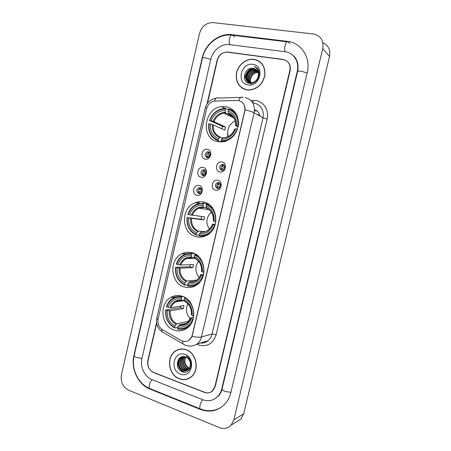<?xml version="1.0" encoding="UTF-8"?>
<svg xmlns="http://www.w3.org/2000/svg" width="451" height="451" viewBox="0 0 451 451"><rect width="100%" height="100%" fill="white"/><g stroke="black" fill="none" stroke-linecap="round" stroke-linejoin="round"><path stroke-width="0.68" d="M203.953 202.144C201.005 201.434 198.096 201.631 195.221 202.725C180.547 207.595 181.037 233.291 195.943 236.617C199.455 237.547 202.905 237.198 206.299 235.574C220.156 229.593 218.352 204.833 203.953 202.144M192.194 252.746C188.608 251.765 185.147 252.103 181.815 253.766C168.775 259.646 170.439 283.267 184.245 286.926C188.355 288.155 192.289 287.642 196.055 285.398C208.334 278.617 205.555 255.802 192.194 252.746M182.097 296.177C178.055 294.948 174.227 295.399 170.619 297.53C158.82 303.98 161.187 326.18 174.21 330.104C178.743 331.592 182.993 330.972 186.968 328.238C198.074 321.022 194.725 299.526 182.097 296.177M226.137 106.701L221.729 106.611C203.643 108.071 200.345 139.071 217.996 141.744L224.378 141.614C232.665 138.953 237.384 132.983 238.528 123.704C238.303 114.481 234.176 108.809 226.137 106.701M205.177 159.124C199.528 158.149 201.89 147.922 207.449 149.32C213.148 150.251 210.752 160.584 205.177 159.124M208.435 151.784L207.33 151.807C204.466 153.808 204.382 155.747 207.077 157.636L208.232 157.602C211.057 155.572 211.124 153.633 208.435 151.784M200.994 177.187C195.368 176.138 197.724 165.94 203.26 167.411C208.931 168.42 206.541 178.72 200.994 177.187M204.258 169.779L203.023 169.83C200.306 171.854 200.267 173.782 202.905 175.614L204.196 175.557C206.879 173.505 206.902 171.577 204.258 169.779M196.822 195.193C191.224 194.071 193.569 183.907 199.077 185.451C204.726 186.534 202.341 196.799 196.822 195.193M200.103 187.723L198.739 187.796C196.157 189.843 196.162 191.76 198.75 193.541L200.165 193.456C202.708 191.382 202.691 189.471 200.103 187.723M219.8 171.887C214.022 170.844 216.424 160.511 222.112 161.977C227.941 162.98 225.5 173.421 219.8 171.887M223.031 164.406L221.757 164.457C218.972 166.526 218.938 168.477 221.65 170.32L222.98 170.252C225.725 168.161 225.742 166.216 223.031 164.406M215.544 190.142C209.794 189.025 212.19 178.72 217.85 180.265C223.651 181.341 221.215 191.748 215.544 190.142M218.786 182.593L217.376 182.678C214.738 184.763 214.755 186.703 217.41 188.49L218.876 188.394C221.475 186.28 221.447 184.346 218.786 182.593M207.59 157.687C205.887 155.488 206.276 153.695 208.757 152.303L209.399 152.224M203.587 175.67C201.749 173.562 202.042 171.752 204.466 170.236L205.075 170.128M199.601 193.592C197.639 191.579 197.842 189.753 200.199 188.112L200.763 187.988M222.196 170.377C220.353 168.246 220.663 166.419 223.132 164.897L223.916 164.79M218.143 188.552C216.159 186.517 216.367 184.679 218.769 183.027L219.502 182.88M237.091 100.477L238.545 100.579C243.422 101.965 245.468 105.455 244.69 111.047L192.222 335.172C191.714 337.247 190.688 338.881 189.144 340.088C186.59 341.869 183.907 342.01 181.105 340.505L162.326 329.568C158.758 327.105 157.348 323.587 158.104 319.004L206.665 108.601C207.911 104.299 210.549 101.785 214.58 101.063L237.091 100.477M203.7 202.082L203.44 203.198M232.772 109.751L231.899 109.768M259.934 116.116C259.364 112.744 257.555 110.585 254.511 109.632M241.691 101.909C244.019 103.724 245.13 106.34 245.017 109.745L244.831 111.047M254.443 110.884L256.985 110.839M250.311 68.744L248.027 71.1L250.311 68.744M245.936 74.359L244.735 77.471L245.936 74.359M244.594 77.995L244.448 78.649L244.594 77.995M156.649 323.418L148.018 360.817C147.24 366.308 149.118 370.226 153.65 372.577L204.371 392.364C207.37 393.424 210.048 392.934 212.404 390.887L214.93 386.417L289.863 70.395C290.698 64.414 288.426 60.761 283.048 59.442L227.434 52.023C222.416 52.147 219.068 54.875 217.393 60.208L207.443 103.33M152.021 379.624L202.64 399.676C208.153 401.661 213.058 400.73 217.354 396.891C219.496 394.788 220.951 392.167 221.723 389.016L297.232 71.433C299.667 62.029 293.674 52.587 284.88 51.685L229.221 44.57C221.266 43.6 212.663 50.568 210.82 59.284L141.941 358.489C139.855 366.826 144.579 376.856 152.021 379.624M219.389 427.593C223.91 429.256 227.823 428.439 231.115 425.135L233.838 419.875L322.73 48.669C323.886 40.917 320.977 36.046 314.014 34.062L213.086 22.612C206.332 22.618 201.8 26.265 199.483 33.566L121.443 374.713C120.428 381.896 122.83 387.065 128.648 390.222L219.389 427.593M236.578 421.696L241.054 418.872L243.698 413.798L329.534 56.431C330.651 49.875 328.429 45.331 322.86 42.806M200.34 409.412C209.354 412.716 217.343 411.137 224.299 404.671C227.513 401.39 229.706 397.337 230.889 392.522L307.176 72.831C311.055 57.88 301.561 42.896 287.699 41.379L231.882 34.654C219.034 32.85 205.098 44.068 202.161 58.066L133.924 355.427C130.649 368.602 138.034 384.5 149.845 389.01L200.34 409.412L200.887 409.136M294.379 56.86L294.052 56.606M215.403 398.458L215.832 398.301M255.869 59.707L255.091 59.571M254.054 59.318L253.073 59.222C245.626 58.737 238.021 65.175 236.476 73.118C235.478 82.127 238.951 87.731 246.894 89.929L249.538 90.076C257.724 88.932 262.843 84.004 264.9 75.289C265.413 66.506 261.8 61.184 254.054 59.318M241.336 87.353L242.677 88.447M186.139 349.711C182.131 348.364 178.438 348.871 175.067 351.239C165.94 357.293 168.646 375.215 179.323 378.834C183.692 380.396 187.678 379.753 191.28 376.912C199.9 370.35 196.535 352.913 186.139 349.711M179.289 349.271L177.925 349.858M255.813 59.859L257.577 60.338M244.82 111.115L192.374 335.132L191.957 336.401L189.144 340.088M175.456 351.12L176.51 350.326M156.536 322.696L147.793 360.575C147.02 366.06 148.898 369.983 153.425 372.329L204.681 392.319C207.691 393.385 210.369 392.889 212.725 390.842L215.245 386.372L290.134 70.604C290.968 64.617 288.691 60.964 283.313 59.639L227.118 52.141C222.101 52.265 218.758 54.994 217.083 60.321L207.02 103.933M187.142 379.009L188.586 378.626M260.515 62.238L259.032 61.33M261.755 63.49L260.407 62.368M246.928 89.772L249.538 89.918C257.639 88.785 262.713 83.914 264.754 75.289C265.261 66.596 261.681 61.325 254.014 59.476L253.039 59.38C245.665 58.906 238.145 65.282 236.617 73.141C235.636 82.054 239.069 87.595 246.928 89.772M251.246 84.145L250.412 81.856M250.767 82.821C248.518 78.559 252.785 71.867 258.006 72.329M250.97 82.826C248.958 78.626 253.005 72.256 258.073 72.526M249.995 82.73C246.985 78.57 251.314 70.954 256.923 71.495L257.696 71.585M250.181 82.758C247.362 78.564 251.692 71.173 257.205 71.703L257.78 71.76M249.279 82.539C245.496 78.581 249.809 70.08 255.79 70.655L257.312 70.925M249.454 82.595C245.868 78.575 250.187 70.3 256.078 70.869L257.414 71.083M248.614 82.268C244.053 78.609 248.287 69.2 254.652 69.809L256.878 70.345M248.777 82.341C244.414 78.604 248.67 69.42 254.939 70.023L256.991 70.48M258.181 76.45C258.795 72.064 257.166 69.369 253.304 68.377C244.267 66.444 240.642 82.245 249.375 83.317C255.384 84.732 261.439 76.467 258.699 70.536C257.758 68.484 256.258 67.12 254.201 66.449C257.882 68.62 259.212 71.951 258.181 76.45C257.121 80.278 254.815 82.403 251.269 82.826L250.277 82.775C242.52 82.037 245.237 68.225 253.496 68.952L256.382 69.826M250.57 82.973C242.818 82.234 245.536 68.439 253.789 69.166L256.512 69.95M253.304 68.377L255.976 69.488M252.876 64.346C240.913 62.193 235.952 83.536 248.061 84.923C260.08 87.342 265.205 65.542 252.876 64.346M242.756 88.306L244.233 89.197M254.201 66.449L256.399 67.577M245.919 78.356C246.212 74.077 248.315 71.044 252.216 69.274M245.812 77.482C246.308 73.874 248.135 71.213 251.297 69.505M188.524 378.479L189.91 377.91M179.363 378.688C183.675 380.227 187.622 379.595 191.19 376.782C199.72 370.294 196.394 353.032 186.1 349.863C182.131 348.527 178.478 349.029 175.14 351.374C166.115 357.372 168.792 375.108 179.363 378.688M189.431 368.191C186.466 366.702 184.916 364.132 184.775 360.473M189.217 368.529L188.665 368.337C184.341 365.648 183.371 361.877 185.761 357.029C177.333 353.471 173.844 368.687 181.916 371.658C187.458 374.392 193.096 367.475 190.559 361.116C189.702 358.878 188.315 357.215 186.404 356.132C189.877 358.776 191.156 362.085 190.249 366.06C190.841 361.803 189.347 358.793 185.761 357.029M189.347 368.332L189.014 368.208C184.78 365.626 183.766 361.922 185.97 357.113M188.659 369.211L187.261 368.85C182.943 367.306 181.454 360.073 184.955 356.764M188.8 369.053L187.61 368.721C183.394 367.199 181.826 360.219 185.152 356.82M188.05 369.764L185.84 369.363C181.127 367.723 180.005 359.503 184.205 356.628M188.202 369.634L186.195 369.234C181.578 367.621 180.366 359.644 184.386 356.651M187.396 370.192L184.408 369.888C179.645 368.219 178.557 359.881 182.841 357.034L183.551 356.583M187.56 370.096L184.769 369.752C180.005 368.095 178.923 359.763 183.202 356.921L183.704 356.583M190.249 366.06L188.191 369.645C186.59 370.874 184.848 371.128 182.965 370.412C178.184 368.738 177.096 360.36 181.398 357.502L183.213 356.589L181.398 357.502M186.872 370.446L183.326 370.277C178.551 368.608 177.463 360.242 181.759 357.384M185.017 354.492C173.923 349.942 169.198 370.26 180.439 374.071C191.579 378.896 196.456 358.162 185.017 354.492M180.75 349.023L179.329 349.429M185.558 372.131C180.124 371.917 176.093 363.827 179.267 358.404M185.203 372.182C179.977 371.816 176.076 364.171 178.917 358.799M223.747 164.79L222.27 166.864L225.083 167.631M224.902 166.064L224 167.293M224.468 169.164L221.892 168.482L222.089 170.377M223.623 168.905L223.73 169.886M219.327 182.897L218.104 184.724L220.855 185.384M220.567 184.076L219.834 185.135M220.46 186.979L217.732 186.336L217.991 188.456M219.462 186.742L219.631 187.971M209.484 152.291L207.939 154.439L210.403 155.127M210.386 153.808L209.664 154.873M210.031 155.183L209.704 156.604L207.567 156.035L207.697 157.687M205.154 170.185L203.841 172.113L206.27 172.727M206.146 171.628L205.566 172.53M205.786 174.283L203.469 173.708L203.683 175.665M200.842 188.039L199.754 189.736L202.099 190.266M201.918 189.414L201.484 190.136M201.817 191.867L199.387 191.325L199.697 193.575M201.118 191.72L201.231 192.746M235.259 120.902C228.967 124.318 226.611 129.527 228.189 136.523M221.616 141.58L221.278 142.02L218.329 140.853L218.205 140.086C211.48 137.29 208.418 131.878 209.016 123.839L210.363 124.093C209.89 131.218 212.618 136.044 218.555 138.564L220.133 137.042L222.422 137.995M221.965 128.817L222.58 126.415L209.771 120.58C212.787 112.987 218.008 109.114 225.438 108.962L225.083 110.484C218.504 110.67 213.847 114.12 211.119 120.834L214.016 121.685L225.556 126.973L224.829 130.097L213.261 124.933L210.363 124.093M237.711 117.204C235.901 113.004 232.947 110.258 228.843 108.962L228.42 109.48C235.292 112.141 238.449 117.587 237.88 125.823L236.482 125.558C236.927 118.28 234.12 113.432 228.065 111.014L228.556 113.46L233.37 116.927L225.663 113.004L225.083 110.484M221.159 140.673L221.514 139.15C228.127 139.122 232.857 135.7 235.704 128.879L237.108 129.144C233.939 136.873 228.623 140.718 221.159 140.673L221.283 141.445L227.016 140.746M221.283 141.445L222.506 141.935M209.016 123.839L208.717 123.856C208.063 132.284 211.271 137.95 218.329 140.853M225.438 108.962L225.866 108.437L223.2 108.533C216.593 109.756 212.015 113.782 209.473 120.603M225.866 108.437L228.358 109.751M218.555 138.564L218.205 140.086M211.119 120.834L209.771 120.58M235.704 128.879L234.808 128.935C232.941 133.473 229.942 136.292 225.799 137.392M223.082 137.628L221.514 139.15M227.597 133.524L227.772 136.721M234.898 111.91L232.677 110.805M237.88 125.823L238.291 125.936M228.065 111.014L228.42 109.48M238.111 126.883L235.585 125.626L236.482 125.558M228.685 113.567L231.216 114.864M225.556 126.973L222.58 126.415M211.271 212.088C206.18 217.247 205.532 222.918 209.326 229.097M199.162 235.309L196.41 235.14L196.264 234.475C189.708 231.228 186.725 225.607 187.328 217.613L188.642 217.957C188.163 225.049 190.824 230.055 196.613 232.981L198.26 231.115L204.872 231.617M203.384 203.846L203.824 203.243L197.11 204.077C192.633 205.96 189.533 209.365 187.802 214.293L188.067 214.405C191.027 207.015 196.134 203.497 203.384 203.846L203.035 205.346C196.608 205.087 192.058 208.221 189.386 214.749L204.624 216.886L203.908 219.958L188.642 217.957M206.316 207.888L203.593 207.421L203.035 205.346M187.328 217.613L201.005 219.197L201.597 216.503M202.414 236.115L204.641 236.273M203.824 203.243L206.947 204.004M215.133 224.902L214.732 224.818C211.632 232.327 206.434 235.811 199.15 235.264L199.297 235.929C202.087 236.347 204.799 235.924 207.437 234.655L209.873 233.15M187.058 217.495C186.41 225.878 189.527 231.758 196.41 235.14M199.15 235.264L199.5 233.765C205.955 234.182 210.578 231.081 213.368 224.457L214.732 224.818M196.613 232.981L196.264 234.475M189.386 214.749L188.067 214.405M213.368 224.457L212.579 224.108L215.29 224.373M201.14 231.899L199.5 233.765M208.74 204.309L206.733 203.965L206.293 204.574C212.996 207.697 216.068 213.357 215.499 221.548L215.866 221.621M212.72 208.261L206.733 203.965M215.499 221.548L214.135 221.187C214.58 213.943 211.852 208.903 205.944 206.079L206.293 204.574M205.944 206.079L206.423 208.08C211.31 210.437 213.616 214.693 213.334 220.86L214.135 221.187M206.423 208.08L206.812 208.249M201.005 219.197L203.908 219.958M198.502 261.146C194.764 266.789 195.018 272.241 199.257 277.512M187.61 284.863L184.792 285.133L184.634 284.525C178.162 281.041 175.225 275.313 175.822 267.342L177.119 267.731C176.645 274.806 179.261 279.908 184.978 283.042L186.658 281.001L196.687 280.15M191.692 254.161L192.143 253.513C189.262 253.05 186.505 253.479 183.878 254.809C180.27 256.749 177.75 259.804 176.307 263.982L176.561 264.162C179.487 256.878 184.532 253.547 191.692 254.161L191.342 255.649C185 255.153 180.501 258.119 177.857 264.551L180.806 265.019L193.524 264.585L192.814 267.635L180.067 268.193L177.119 267.731M194.46 257.555L191.889 257.498L191.342 255.649M175.822 267.342L189.944 266.778L190.361 264.692M193.079 285.94L195.407 285.782M193.902 253.361L191.574 253.428M203.294 275.617L202.877 275.538C199.804 282.94 194.669 286.233 187.481 285.415L187.633 286.03C190.982 286.65 194.155 286.058 197.155 284.26L199.725 282.236M175.574 267.155C174.92 275.51 177.993 281.503 184.792 285.133M192.143 253.513L194.263 253.518M187.481 285.415L187.825 283.933C194.195 284.587 198.761 281.649 201.529 275.133L202.877 275.538M184.978 283.042L184.634 284.525M177.857 264.551L176.561 264.162M201.529 275.133L200.791 274.569L203.626 274.338M194.105 281.475L189.499 281.886L187.825 283.933M195.807 254.341L195.007 254.341L194.561 254.99C201.174 258.361 204.202 264.128 203.632 272.297L203.965 272.359M198.513 256.433L195.007 254.341M203.632 272.297L202.285 271.891C202.736 264.664 200.041 259.528 194.212 256.484L194.561 254.99M194.212 256.484L194.691 258.271C199.551 260.847 201.834 265.211 201.535 271.361L202.285 271.891M194.691 258.271L194.995 258.412M189.944 266.778L192.814 267.635M187.774 303.664C185.361 309.251 186.218 314.262 190.339 318.699M177.711 327.398L174.813 328.046L174.65 327.482C168.251 323.795 165.348 317.978 165.951 310.023L167.231 310.457C166.752 317.515 169.339 322.702 174.988 326.011L176.702 323.818L188.806 321.23M181.652 297.344L182.114 296.662C178.805 296.031 175.704 296.583 172.812 298.314C169.813 300.219 167.687 302.987 166.442 306.629L166.678 306.866C169.582 299.678 174.571 296.504 181.652 297.344L181.308 298.821C175.033 298.128 170.585 300.952 167.964 307.3L170.923 307.655L183.985 305.547L183.281 308.574L170.196 310.807L167.231 310.457M184.279 300.253L181.843 300.49L181.308 298.821M187.351 327.37L188.484 326.986M165.951 310.023L180.445 307.627L180.727 306.071M185.023 328.531L187.08 328.159M181.601 296.025L179.56 296.397M193.135 319.139L192.695 319.071C189.651 326.372 184.572 329.501 177.463 328.463L177.626 329.033C181.37 329.833 184.842 329.123 188.05 326.902L190.536 324.619M165.714 309.781C165.06 318.113 168.093 324.201 174.813 328.046M182.114 296.662L183.078 296.532M177.463 328.463L177.807 326.992C184.104 327.843 188.625 325.053 191.365 318.62L192.695 319.071M174.988 326.011L174.65 327.482M167.964 307.3L166.678 306.866M191.365 318.62L190.677 317.87L193.569 317.228M186.748 323.209L179.509 324.793L177.807 326.992M185.135 297.553L184.493 298.263C191.032 301.843 194.015 307.706 193.451 315.852L193.755 315.897M185.992 298.105L184.949 297.581M193.451 315.852L192.115 315.407C192.566 308.191 189.91 302.971 184.143 299.746L184.493 298.263M184.143 299.746L184.617 301.358C189.459 304.126 191.72 308.574 191.41 314.702L192.115 315.407M180.445 307.627L183.281 308.574M230.929 392.347L224.976 391.412C222.963 390.594 221.993 389.822 222.067 389.095C221.306 392.116 220.003 394.586 218.154 396.485M200.813 409.108L200.159 408.843C199.72 408.206 199.692 407.005 200.086 405.246C200.712 402.856 201.625 401.018 202.826 399.749M150.369 388.745L149.614 388.441C149.072 387.775 148.988 386.597 149.354 384.906C149.957 382.6 150.916 380.87 152.235 379.714M220.984 407.439C214.208 411.256 207.263 411.724 200.159 408.843L149.614 388.441C138.017 383.767 130.97 368.63 134.144 355.687C134.065 356.228 134.787 356.803 136.303 357.406L141.969 358.365M134.144 355.687L202.46 57.993C202.589 57.638 203.48 57.57 205.126 57.784L210.803 59.369M286.971 41.813L232.62 35.251C231.346 34.586 230.298 35.719 229.474 38.645C228.967 41.159 229.102 43.161 229.869 44.649M288.319 41.988L287.935 41.932C286.864 41.272 285.906 42.467 285.06 45.512C284.508 48.127 284.536 50.196 285.128 51.718M307.148 72.955L301.212 71.241C299.007 70.965 297.795 71.055 297.587 71.523L222.067 389.095M243.698 413.798L233.838 419.875M329.534 56.431L322.73 48.669M150.454 388.779L149.845 389.01M134.223 355.343L133.924 355.427M234.599 36.852L231.882 34.654M222.129 388.824L221.723 389.016M297.542 71.709L297.232 71.433M259.601 114.599L257.329 114.633M193.665 285.957L193.502 286.667M250.936 100.488L253.541 100.426C262.533 99.919 269.613 109.48 267.105 119.036L216.187 334.625L212.032 334.033L263.006 117.863C264.1 109.959 261.168 105.027 254.212 103.059L252.808 102.918M216.187 334.625C213.109 343.645 207.28 347.123 198.716 345.054L196.816 344.214M200.571 342.985C203.215 343.205 205.617 342.501 207.776 340.866C209.907 339.175 211.327 336.897 212.032 334.033L201.462 336.942C200.734 339.907 199.274 342.264 197.081 344.017L207.776 340.866C205.679 342.591 203.249 343.307 200.481 343.014M238.709 100.607C239.898 97.591 241.302 96.508 242.937 97.36L243.157 97.36M191.957 336.401C196.247 337.247 199.415 337.427 201.462 336.942L254.122 112.812C252.368 111.871 249.335 110.845 245.017 109.745M157.963 319.72L156.779 318.118L205.222 108.139L206.879 107.823M161.644 329.123L162.146 331.801L163.73 332.731M240.8 97.422L218.842 98.014C217.117 97.185 215.634 98.211 214.383 101.086M182.57 341.176L182.948 343.961L184.662 344.801M245.073 97.506C252.239 99.513 255.255 104.615 254.122 112.812L263.006 117.863L267.105 119.036M253.541 100.426L252.763 102.839M209.461 154.986L209.123 156.429M205.385 172.553L205.03 174.08M198.587 201.851L198.265 203.232M213.261 124.933C212.951 130.846 215.24 134.883 220.133 137.042M225.714 113.038L223.961 113.139C219.271 114.035 215.961 116.882 214.016 121.685M222.484 137.91C228.251 137.809 232.395 134.81 234.926 128.901M212.336 124.634C211.981 130.841 214.383 135.075 219.536 137.324M225.353 112.305C219.614 112.524 215.527 115.546 213.092 121.375M235.698 125.592C236.025 119.261 233.567 115.011 228.324 112.835M191.574 218.549C191.258 224.435 193.485 228.623 198.26 231.115M203.751 207.494L198.998 208.193C195.858 209.535 193.631 211.919 192.312 215.347M200.509 232.333C206.135 232.626 210.189 229.903 212.669 224.17M190.621 218.374C190.266 224.559 192.6 228.95 197.628 231.555M203.35 206.936C197.747 206.761 193.755 209.506 191.365 215.172M213.43 220.911C213.763 214.608 211.367 210.194 206.254 207.663M209.033 209.625L206.648 208.221M180.067 268.193C179.752 274.067 181.945 278.335 186.658 281.001M192.013 257.566L186.212 258.643C183.698 260.013 181.9 262.138 180.806 265.019M188.856 282.405C194.409 282.901 198.412 280.325 200.864 274.682M179.109 268.091C178.748 274.259 181.054 278.735 186.009 281.52M191.686 257.109C186.156 256.737 182.21 259.336 179.842 264.912M189.499 281.886C191.822 282.219 194.02 281.774 196.095 280.55C198.198 279.22 199.765 277.23 200.785 274.586M201.62 271.451C201.958 265.16 199.596 260.661 194.55 257.944M195.655 258.767L194.967 258.412M170.196 310.807C169.875 316.67 172.045 321.005 176.702 323.818M181.911 300.541C179.605 300.225 177.452 300.682 175.45 301.911C173.376 303.247 171.865 305.164 170.923 307.655M178.855 325.38C184.346 326.05 188.309 323.598 190.739 318.034M169.226 310.762C168.866 316.923 171.138 321.467 176.042 324.404M181.674 300.18C176.2 299.633 172.299 302.108 169.954 307.61M179.509 324.793C182.131 325.244 184.56 324.703 186.793 323.175L190.666 317.899M191.489 314.832C191.822 308.552 189.493 303.974 184.504 301.105M199.336 203.412L195.221 202.725M186.562 253.772L181.815 253.766M181.764 296.076L179.261 296.403M176.533 296.758L170.619 297.53M225.167 108.415L221.729 106.611M208.757 152.303L207.33 151.807M204.466 170.236L203.023 169.83M200.199 188.112L198.739 187.796M223.132 164.897L221.757 164.457M218.769 183.027L217.376 182.678M291.47 54.238C296.07 57.649 295.901 58.816 297.384 62.114C298.269 65.096 298.337 68.231 297.587 71.523M202.46 57.993C205.284 44.536 218.594 33.639 231.493 35.11M241.054 418.872L231.115 425.135M289.942 43.595L287.699 41.379M156.768 318.175C155.764 323.874 157.557 328.413 162.146 331.801L184.797 344.97C188.992 346.718 193.09 346.396 197.081 344.017M205.222 108.139C206.806 102.49 210.555 99.158 216.463 98.132M225.878 106.656L225.477 106.848M205.966 172.71L205.611 174.233M199.218 201.783L198.857 203.333M257.205 71.703L256.923 71.495M256.078 70.869L255.79 70.655M254.939 70.023L254.652 69.809M253.789 69.166L253.496 68.952M191.624 376.613L191.19 376.782M183.202 356.921L182.841 357.034M234.272 118.354L223.961 113.139L225.663 113.004M228.556 113.46C233.494 115.4 235.839 119.453 235.585 125.626M209.157 209.726L198.998 208.193L203.593 207.421M207.855 234.683L207.437 234.655M206.682 230.946C209.365 229.576 211.327 227.298 212.573 224.119M195.176 258.513L186.212 258.643L191.889 257.498M197.724 284.203L197.155 284.26M184.374 300.608L175.45 301.911C177.361 300.659 179.492 300.186 181.843 300.49M188.732 326.744L188.05 326.902"/></g></svg>
